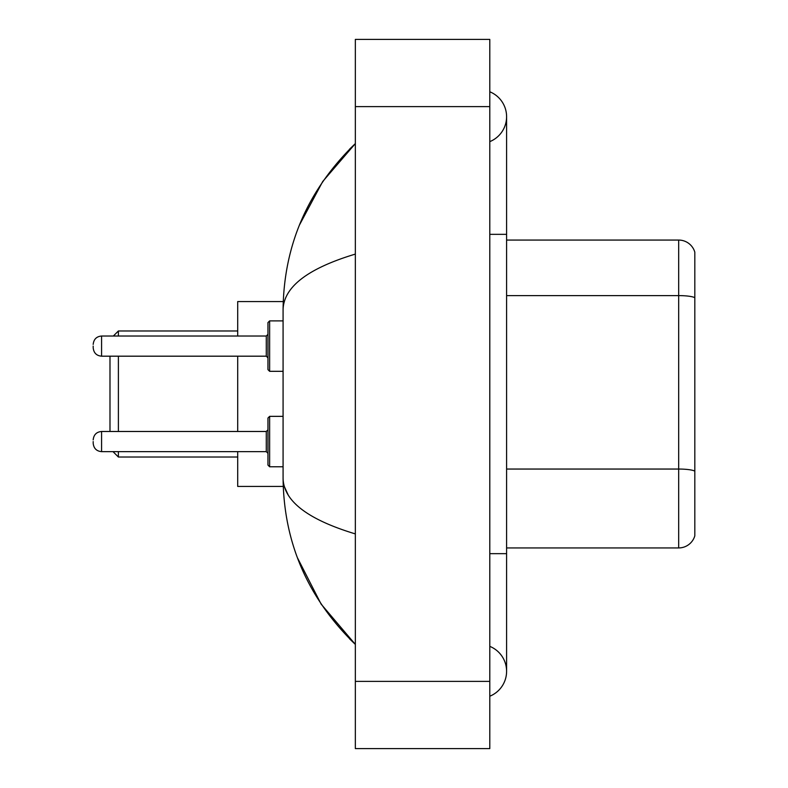<?xml version="1.0" encoding="UTF-8"?>
<svg xmlns="http://www.w3.org/2000/svg" width="788" height="788" viewBox="0 0 788 788"><rect width="100%" height="100%" fill="white"/><g stroke="black" fill="none" stroke-linecap="round" stroke-linejoin="round"><path stroke-width="1.18" d="M489.791 696.218A26.89 26.89 0 0 0 489.791 646.367A26.89 26.89 0 0 1 489.791 696.218A26.89 26.89 0 0 0 506.595 671.297A26.89 26.89 0 0 1 489.791 696.218M489.791 91.782A26.89 26.89 0 0 1 489.791 141.633A26.89 26.89 0 0 0 489.791 91.782A26.89 26.89 0 0 1 506.595 116.703A26.89 26.89 0 0 0 489.791 91.782M355.349 254.091C307.812 268.422 283.729 286.93 283.079 309.635L283.079 478.365C283.621 500.991 307.704 519.509 355.349 533.909M355.349 748.6L489.791 748.6L489.791 39.4L355.349 39.4L355.349 748.6M283.079 309.635C283.798 245.009 307.891 189.662 355.349 143.593L322.725 181.496L299.45 225.033M297.411 557.717L321.12 604.11L355.349 644.407C307.891 598.338 283.798 542.991 283.079 478.365M288.122 494.834L284.281 486.432M694.819 252.16A16.804 16.804 0 0 0 678.685 240.064A16.804 16.804 0 0 1 694.819 252.16L694.819 535.84A16.804 16.804 0 0 1 678.685 547.936L506.595 547.936M694.819 297.706L694.819 297.706A16.804 2.916 180 0 0 678.685 295.608L678.685 240.064L506.595 240.064M694.819 297.943L694.819 471.145A16.804 2.916 180 0 0 678.685 469.047L678.685 295.608L506.595 295.608M109.985 356.186L109.985 431.479M118.387 356.186L118.387 431.479M118.387 451.642L118.387 457.02L237.71 457.02M237.71 356.186L237.71 431.479M237.71 451.642L237.71 486.432L283.227 486.432M283.227 301.568L237.71 301.568L237.71 336.023M113.344 336.023L118.387 330.98L118.387 336.023M93.181 441.556L93.181 443.24L93.181 441.556M269.634 466.772L267.959 465.087L267.959 418.034L269.634 416.35L269.634 466.772L283.079 466.772M267.959 346.099L267.959 369.631L267.959 322.578L267.959 346.099L267.959 334.339L266.275 336.023L266.275 356.186L267.959 357.87M93.181 346.099L93.181 347.784L93.181 346.099M489.791 553.659L506.595 553.659L506.595 116.703M489.791 234.341L506.595 234.341M355.349 681.374L489.791 681.374M355.349 106.626L489.791 106.626M678.685 547.936L678.685 469.047L506.595 469.047M93.181 439.881C93.723 434.73 96.52 431.932 101.583 431.479L101.583 451.642L266.275 451.642L266.275 431.479L267.959 429.795M283.079 320.893L269.634 320.893L269.634 371.315L267.959 369.631M266.275 336.023L101.583 336.023L101.583 356.186C96.52 355.733 93.723 352.935 93.181 347.784M506.595 553.659L506.595 671.297M355.349 143.593L349.498 149.237M355.349 644.407L349.498 638.763M113.009 451.642L118.387 457.02M118.387 330.98L237.71 330.98M266.275 451.642L267.959 453.327M101.583 431.479L266.275 431.479M269.634 416.35L283.079 416.35M101.583 451.642C96.52 451.189 93.723 448.392 93.181 443.24M101.583 356.186L266.275 356.186M269.634 371.315L283.079 371.315M101.583 336.023C96.52 336.476 93.723 339.273 93.181 344.425M269.634 320.893L267.959 322.578"/></g></svg>
